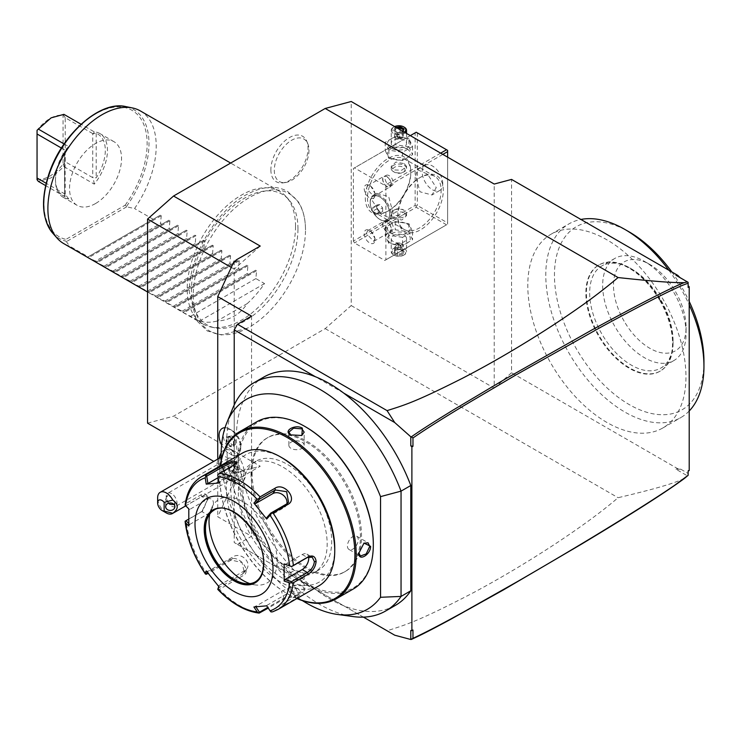 <?xml version="1.0" encoding="UTF-8"?>
<svg xmlns="http://www.w3.org/2000/svg" width="741" height="741" viewBox="0 0 741 741"><rect width="100%" height="100%" fill="white"/><g stroke="black" fill="none" stroke-linecap="round" stroke-linejoin="round"><path stroke-width="0.56" stroke-dasharray="3.71 2.78" d="M147.552 423.157L173.551 416.192L325.216 328.624L351.215 305.57L351.215 101.498M305.496 229.932A79.352 45.812 120 0 0 305.459 227.765A79.352 45.812 120 0 0 248.439 198.088A79.352 45.812 120 0 0 193.271 294.723A79.352 45.812 120 0 0 247.494 328.17A79.352 45.812 120 0 0 305.496 229.932M270.882 169.745A26.278 15.172 120 0 0 282.84 182.888A26.278 15.172 120 0 0 308.052 148.283A26.278 15.172 120 0 0 306.83 141.336A26.278 15.172 120 0 0 286.091 139.864A26.278 15.172 120 0 0 270.882 169.745M351.215 305.57L494.219 388.127L494.219 184.055M353.383 241.057L353.383 168.503L354.467 167.883L384.801 185.398L385.885 187.269L385.885 259.822L384.801 260.452L354.467 242.937L353.383 241.057L415.136 205.414L415.136 132.852L353.383 168.503M494.219 388.127L511.549 372.76L511.549 179.415M679.886 277.486L688.13 282.367M688.13 475.333L688.13 473.462L680.757 469.201L677.783 468.738L511.549 372.76M688.13 473.462L688.13 470.359L689.213 470.535M688.13 285.711L688.13 282.608M606.879 422.444A111.845 64.569 60 0 1 533.816 323.891A111.845 64.569 60 0 1 550.961 234.267A111.845 64.569 60 0 1 606.879 239.806A111.845 64.569 60 0 1 679.951 338.359A111.845 64.569 60 0 1 662.806 427.983A111.845 64.569 60 0 1 606.879 422.444M680.757 278.357L675.968 275.226M412.969 630.026L410.801 630.48M363.405 617.114L343.713 605.749A131.759 76.073 -120 0 0 395.425 605.351M343.713 393.091L315.388 376.734M263.676 377.141A131.759 76.073 -120 0 0 241.01 473.592A131.759 76.073 -120 0 0 315.388 589.391L234.221 542.532L237.463 544.413L251.551 536.28L217.734 516.755L234.221 481.233L235.471 481.956L236.379 479.983L260.221 466.228L173.551 416.192M343.713 605.749A131.759 76.073 60 0 1 315.388 589.391L343.713 605.749M232.767 408.235A131.759 76.073 -120 0 0 253.922 534.909A131.759 76.073 -120 0 0 353.04 616.568M221.253 460.05A121.144 69.941 -120 0 0 302.421 600.627M252.097 472.795A77.37 44.664 -120 0 0 285.869 550.656A77.37 44.664 -120 0 0 345.482 571.376A77.37 44.664 -120 0 0 361.506 535.965A77.37 44.664 -120 0 0 327.735 458.105A77.37 44.664 -120 0 0 268.122 437.375A77.37 44.664 -120 0 0 252.097 472.795M251.014 473.416A77.37 44.664 -120 0 0 284.785 551.276A77.37 44.664 -120 0 0 344.398 572.006A77.37 44.664 -120 0 0 360.422 536.586A77.37 44.664 -120 0 0 326.651 458.725A77.37 44.664 -120 0 0 267.038 438.005A77.37 44.664 -120 0 0 251.014 473.416M305.718 426.946A95.598 55.195 -120 0 0 238.12 465.978A95.598 55.195 -120 0 0 305.718 583.065A95.598 55.195 -120 0 0 373.316 544.033M256.803 421.786A96.525 55.723 -120 0 0 236.814 465.978A96.525 55.723 -120 0 0 278.949 563.104A96.525 55.723 -120 0 0 353.327 588.965M296.891 598.552A96.525 55.723 60 0 1 287.953 594.069A96.525 55.723 60 0 1 219.697 475.861A96.525 55.723 60 0 1 220.29 465.876M234.11 467.534C234.721 458.725 222.346 465.876 222.411 474.296L229.006 477.547L234.11 467.534L232.646 464.607L226.839 466.71L223.273 474.296L224.986 477.871L229.404 477.278L234.11 468.043M302.356 585.751L291.139 585.158L290.657 592.504C297.928 596.774 310.294 589.614 302.356 585.751L291.574 584.955L288.851 588.484L291.093 591.753L299.438 592.467L304.171 588.484L301.93 585.501M297.002 598.487A95.598 55.195 60 0 1 287.295 593.689A95.598 55.195 60 0 1 219.697 476.611A95.598 55.195 60 0 1 220.401 465.811M219.697 475.861L219.697 476.611M242.881 489.996A62.818 36.263 -120 0 0 270.298 553.203A62.818 36.263 -120 0 0 318.704 570.033A62.818 36.263 -120 0 0 331.718 541.282A62.818 36.263 -120 0 0 304.301 478.065A62.818 36.263 -120 0 0 255.895 461.235A62.818 36.263 -120 0 0 242.881 489.996M238.333 492.617A62.818 36.263 -120 0 0 265.75 555.833A62.818 36.263 -120 0 0 314.156 572.663A62.818 36.263 -120 0 0 327.17 543.903A62.818 36.263 -120 0 0 299.744 480.696A62.818 36.263 -120 0 0 251.347 463.866A62.818 36.263 -120 0 0 238.333 492.617M282.747 458.216A73.535 42.459 -120 0 0 230.747 488.245A73.535 42.459 -120 0 0 282.747 578.304A73.535 42.459 -120 0 0 334.747 548.284M242.279 453.177A76.601 44.228 -120 0 0 226.413 488.245A76.601 44.228 -120 0 0 259.85 565.327A76.601 44.228 -120 0 0 318.88 585.853M260.063 612.816A76.601 44.228 60 0 1 219.382 589.327L242.909 575.748C252.57 571.32 238.695 553.944 229.942 559.612L206.424 573.201A76.601 44.228 60 0 1 186.084 520.775L201.913 511.54L207.786 499.008L207.786 499.999L206.137 495.942L201.793 496.544L185.945 505.695L185.139 505.103L186.084 503.482A76.601 44.228 60 0 1 201.422 476.759M188.659 519.135L202.654 510.975L207.786 498.999C207.489 494.09 205.211 492.728 200.941 494.905L186.084 503.482M278.023 609.445A76.601 44.228 60 0 1 273.031 611.658L296.557 598.08L299.79 595.134L283.59 599.237L268.242 608.092M205.683 574.219L206.424 573.201M186.084 520.775L185.139 521.247M236.648 463.014L233.823 465.996L217.798 474.777M285.035 564.475L302.254 554.537A9.188 5.307 -60 0 1 306.848 554.083A9.188 5.307 -60 0 1 308.627 556.926M266.714 605.832L271.011 611.936M270.752 611.205L298.382 594.653L284.016 598.052L267.788 607.425M219.382 589.327L217.798 589.28M217.965 588.234L242.483 574.071L244.345 572.404L242.02 562.502L231.229 560.066L208.119 573.404M206.23 570.913L207.906 571.367L233.786 556.426A9.188 7.253 35.1 0 1 244.836 558.51A9.188 7.253 35.1 0 1 246.938 568.717A9.188 7.253 35.1 0 1 245.049 570.431L242.483 574.071L242.909 575.748M207.434 572.506L207.906 571.367M188.807 526.008L189.705 524.452L188.733 523.479M189.705 524.452L206.915 514.513A9.188 5.307 120 0 0 212.926 506.409A9.188 5.307 120 0 0 211.509 499.045A9.188 5.307 120 0 0 206.915 499.499L189.705 509.438L185.945 505.695M188.807 508.91L189.705 509.438M255.321 581.861A41.366 23.879 -120 0 0 255.423 581.805A41.366 23.879 -120 0 0 263.991 562.864A41.366 23.879 -120 0 0 245.938 521.238A41.366 23.879 -120 0 0 214.056 510.16A41.366 23.879 -120 0 0 213.954 510.216M209.703 514.069A48.193 27.825 60 0 1 211.268 508.734A48.193 27.825 60 0 1 249.282 506.029A48.193 27.825 60 0 1 277.171 560.826A48.193 27.825 60 0 1 255.256 584.927A48.193 27.825 60 0 1 249.856 583.621M266.834 605.388L292.714 590.447A9.188 1.945 -21.2 0 0 295.65 587.622A9.188 1.945 -21.2 0 0 290.333 587.826A9.188 1.945 -21.2 0 0 281.45 591.448L255.571 606.388L255.877 606.842M253.904 606.981L255.571 606.388M219.049 586.863L219.169 585.371L218.706 586.464M219.169 585.371L245.049 570.431M218.178 477.612L225.125 473.601A9.188 1.945 158.8 0 1 233.999 469.979A9.188 1.945 158.8 0 1 239.324 469.775A9.188 1.945 158.8 0 1 236.379 472.591L219.169 482.53L217.965 475.148M286.85 503.824A9.188 7.253 -144.9 0 1 285.933 505.908A9.188 7.253 -144.9 0 1 284.044 507.622L266.834 517.561M358.913 552.842L363.803 543.236M349.011 549.479A7.66 4.418 120 0 1 347.427 545.969A7.66 4.418 -60 0 1 350.771 538.262A7.66 4.418 -60 0 1 356.671 536.206A7.66 4.418 -60 0 1 358.255 539.717A7.66 4.418 120 0 1 354.911 547.423A7.66 4.418 120 0 1 349.011 549.479L360.367 556.037M304.171 575.368A7.66 4.418 180 0 0 301.92 572.237A7.66 4.418 0 0 0 293.575 571.283A7.66 4.418 0 0 0 288.851 575.368A7.66 4.418 0 0 0 291.093 578.499A7.66 4.418 180 0 0 299.438 579.453A7.66 4.418 180 0 0 304.171 575.368L304.171 588.484M244.002 471.165A7.66 4.418 120 0 1 245.595 474.666A7.66 4.418 -60 0 1 242.251 482.382A7.66 4.418 -60 0 1 236.342 484.429A7.66 4.418 -60 0 1 234.758 480.928A7.66 4.418 120 0 1 238.102 473.212A7.66 4.418 120 0 1 244.002 471.165L232.646 464.607M301.652 435.578L290.889 435.023M288.851 445.267A7.66 4.418 180 0 0 291.093 448.398A7.66 4.418 0 0 0 299.438 449.361A7.66 4.418 0 0 0 304.171 445.267A7.66 4.418 0 0 0 301.92 442.145A7.66 4.418 180 0 0 293.575 441.182A7.66 4.418 180 0 0 288.851 445.267L288.851 432.16M684.267 478.547C676.468 481.993 664.881 486.68 618.087 497.711C602.183 511.401 580.648 527.194 553.481 545.08C526.24 562.864 499.277 578.878 472.601 593.115C415.84 622.56 405.522 624.746 387.08 630.786L394.712 635.194M387.08 630.786L237.463 544.413M680.757 469.201L675.968 469.22L687.528 475.889M677.783 468.738L675.968 469.22M325.216 328.624L618.087 497.711M235.471 481.956L234.221 479.983L234.221 473.193L213.76 461.384M236.379 479.983L234.221 479.983L234.221 481.233M260.221 246.058L234.221 269.122L234.221 261.073M217.734 459.087L217.734 516.755M231.275 267.418L234.221 269.122L234.221 473.193L260.221 466.228M235.471 261.795L234.221 262.323L234.943 261.49M251.551 316.111L251.551 536.28M234.221 404.947L234.221 542.532M232.053 450.491A12.291 7.095 -120 0 0 240.742 445.471A12.291 7.095 -120 0 0 232.053 430.428L232.053 430.428A12.291 7.095 -120 0 0 223.365 435.439A12.291 7.095 -120 0 0 232.053 450.491M232.053 478.816A16.95 9.781 -120 0 0 237.62 480.446A16.95 9.781 -120 0 0 243.687 468.377A16.95 9.781 -120 0 0 232.053 451.139A16.95 9.781 -120 0 0 221.439 452.418A16.95 9.781 -120 0 0 232.053 478.816M225.023 427.705A15.32 8.846 60 0 1 229.905 429.187L232.053 430.428L229.905 429.187A15.32 8.846 -120 0 1 240.742 447.953A15.32 8.846 -120 0 1 237.565 454.965L237.546 454.974A15.32 8.846 -120 0 0 238.667 439.459A15.32 8.846 -120 0 0 225.023 427.724M237.546 454.974A15.32 8.846 -120 0 1 232.007 455.206L232.072 455.206A15.32 8.846 -120 0 0 237.565 454.965M232.072 455.206L230.988 452.334L227.737 452.705A15.32 8.846 60 0 1 219.531 439.32A15.32 8.846 60 0 1 222.235 428.437M227.737 452.705L227.756 452.742A15.32 8.846 -120 0 1 221.596 444.98M232.007 455.206A15.302 8.836 -120 0 0 229.886 453.733A15.302 8.836 -120 0 0 227.756 452.742M219.086 458.309A18.386 18.386 0 0 0 218.799 463.959A12.254 7.077 60 0 0 226.301 476.963A12.254 7.077 60 0 0 227.394 477.667A12.254 7.077 -120 0 0 233.526 478.278A12.254 7.077 -120 0 0 235.406 468.451A12.254 7.077 -120 0 0 227.394 457.651A12.254 7.077 60 0 0 221.272 457.049L221.161 457.114M218.799 463.959A12.254 7.077 60 0 1 221.272 457.049M166.308 512.939A12.254 7.077 60 0 1 157.638 497.924M167.948 501.963A4.594 3.751 0 0 1 165.669 498.721A4.594 3.751 0 0 1 167.948 495.488C166.401 496.785 166.401 498.943 167.948 501.963L168.837 503.12M174.015 504.51L174.867 502.667L170.347 496.84L167.948 495.488M174.867 506.687L174.867 502.667M165.669 506.687L165.669 498.721M171.597 493.617A7.66 4.418 -120 0 0 167.772 493.237A7.66 4.418 -120 0 0 166.595 499.378A7.66 4.418 -120 0 0 171.597 506.131A7.66 4.418 -120 0 0 175.432 506.511A7.66 4.418 -120 0 0 176.608 500.37A7.66 4.418 -120 0 0 171.597 493.617M232.053 471.23A7.66 4.418 -120 0 0 235.879 471.609A7.66 4.418 -120 0 0 237.055 465.468A7.66 4.418 -120 0 0 232.053 458.716A7.66 4.418 -120 0 0 228.219 458.336A7.66 4.418 -120 0 0 227.042 464.477A7.66 4.418 -120 0 0 232.053 471.23M229.886 436.69L226.125 437.033L226.125 442.044L229.886 446.721L233.647 446.388L233.647 441.367L229.886 436.69L226.987 437.32L226.987 441.756L230.312 445.897L233.647 445.6L233.647 441.164L229.886 436.69L232.053 436.023L228.719 436.319L226.987 437.32L226.125 437.033L226.987 437.32M233.647 441.367L235.379 440.163L232.053 436.023M233.647 446.388L233.647 445.6L233.647 446.388M229.886 446.721L232.053 444.896L235.379 444.591L235.379 440.163M226.125 442.044L228.719 440.756L232.053 444.896M228.719 436.319L228.719 440.756M235.379 444.591L233.647 445.6M688.13 471.156L688.13 470.359M689.213 410.977A111.845 64.569 60 0 1 680.784 417.6A111.845 64.569 60 0 1 624.867 412.061A111.845 64.569 60 0 1 551.804 313.508A111.845 64.569 60 0 1 568.949 223.884A111.845 64.569 60 0 1 580.907 219.456M668.827 270.215A111.845 64.569 60 0 1 689.213 304.81M671.828 271.947A105.713 61.031 60 0 1 689.213 301.439M703.95 361.395A105.713 61.031 60 0 1 629.202 404.558A105.713 61.031 60 0 1 554.453 275.087A105.713 61.031 60 0 1 629.202 231.924M659.842 300.55A61.281 35.383 60 0 1 659.842 371.315A61.281 35.383 60 0 1 598.561 335.932A61.281 35.383 60 0 1 598.561 265.167A61.281 35.383 60 0 1 659.842 300.55M660.379 300.235A61.281 35.383 60 0 1 673.078 342.944A61.281 35.383 60 0 1 660.379 371A61.281 35.383 60 0 1 599.098 335.617A61.281 35.383 60 0 1 599.098 264.861A61.281 35.383 60 0 1 629.739 267.89A61.281 35.383 60 0 1 660.379 300.235M673.078 341.073A58.984 34.058 60 0 0 660.861 299.966A58.984 34.058 -120 0 0 631.369 268.835A58.984 34.058 -120 0 0 601.877 265.908A58.984 34.058 -120 0 0 601.877 334.015A58.984 34.058 60 0 0 660.861 368.073A58.984 34.058 60 0 0 673.078 341.073L673.078 342.944M673.856 292.454A58.984 34.058 60 0 1 686.073 333.561A58.984 34.058 60 0 1 673.856 360.571A58.984 34.058 60 0 1 615.567 327.689A58.984 34.058 60 0 1 614.873 258.405A58.984 34.058 60 0 1 644.364 261.323A58.984 34.058 60 0 1 673.856 292.454M624.126 321.177A51.324 29.631 60 0 1 616.253 270.965A51.324 29.631 60 0 1 649.783 264.454A51.324 29.631 60 0 1 675.449 291.546A51.324 29.631 60 0 1 686.073 327.309A51.324 29.631 60 0 1 663.667 353.096A51.324 29.631 60 0 1 624.126 321.177M365.304 197.903A32.178 18.571 120 0 0 388.052 211.037A32.178 18.571 120 0 0 410.801 171.634L410.801 171.634A32.178 18.571 120 0 0 388.052 158.5A32.178 18.571 120 0 0 365.304 197.903M384.801 260.452L446.554 224.801L416.22 207.285L354.467 242.937M416.22 207.285L416.22 206.035L417.303 205.414L417.303 132.852L416.22 132.231L415.136 132.852M415.136 205.414L416.22 206.035M406.939 223.902A11.393 6.576 180 0 1 406.939 233.202A11.393 6.576 180 0 1 390.822 233.202A11.393 6.576 180 0 1 390.822 223.902A11.393 6.576 180 0 1 406.939 223.902M446.554 224.801L385.885 259.822M442.831 154.387L385.885 187.269M447.629 157.157L447.629 224.171L447.629 222.921L417.303 205.414M397.797 216.668L397.797 216.668A32.178 18.571 -60 0 1 420.545 177.266A32.178 18.571 -60 0 1 443.303 190.4A32.178 18.571 -60 0 1 420.555 229.803A32.178 18.571 -60 0 1 397.797 216.668L397.797 215.418A30.64 17.691 -60 0 1 419.471 177.886A30.64 17.691 -60 0 1 434.791 176.367A30.64 17.691 -60 0 1 441.136 190.4A30.64 17.691 -60 0 1 427.761 221.235A30.64 17.691 -60 0 1 404.151 229.441A30.64 17.691 -60 0 1 397.797 215.418M440.663 153.137L384.801 185.398M410.338 135.631L354.467 167.883M406.939 148.848A11.393 6.576 180 0 1 406.939 158.148A11.393 6.576 180 0 1 390.822 158.148A11.393 6.576 180 0 1 390.822 148.848A11.393 6.576 180 0 1 406.939 148.848M417.303 132.852L447.629 150.367L447.629 222.921M442.757 183.833A14.551 8.401 -120 0 0 436.403 169.18A14.551 8.401 -120 0 0 425.186 165.289A14.551 8.401 -120 0 0 422.175 171.949A14.551 8.401 -120 0 0 428.53 186.593A14.551 8.401 -120 0 0 439.746 190.493A14.551 8.401 -120 0 0 442.757 183.833M415.673 175.7L417.433 169.763L427.538 174.07L436.254 187.584L431.984 194.976L419.943 191.78L415.673 175.7M372.343 200.718L381.059 214.232L391.174 218.539L392.925 212.602L388.655 196.522L376.613 193.327L372.343 200.718M367.471 197.903A30.64 17.691 120 0 0 373.816 211.935A30.64 17.691 120 0 0 389.136 210.416A30.64 17.691 120 0 0 410.801 172.885L410.801 172.885A30.64 17.691 120 0 0 404.456 158.861A30.64 17.691 120 0 0 380.846 167.068A30.64 17.691 120 0 0 367.471 197.903M389.988 221.272L388.275 220.281L389.988 221.272A5.826 3.362 -120 0 1 393.249 227.802A5.826 3.362 60 0 1 392.045 230.47A5.826 3.362 60 0 1 387.562 228.904A5.826 3.362 60 0 1 385.014 223.05A5.826 3.362 -120 0 1 386.218 220.383L384.06 221.633A5.826 3.362 -120 0 0 382.847 224.301A5.826 3.362 -120 0 0 385.394 230.155A5.826 3.362 -120 0 0 389.877 231.72A5.826 3.362 -120 0 0 391.081 229.052A5.826 3.362 -120 0 0 388.543 223.189A5.826 3.362 -120 0 0 384.06 221.633M393.471 218.373L401.835 220.012L406.54 215.65L404.299 212.121L395.935 211.852L391.22 215.65L393.471 218.373M388.275 184.546L389.988 185.537L388.275 184.546A5.826 3.362 60 0 1 385.014 178.016A5.826 3.362 -120 0 1 386.218 175.348L384.06 176.599A5.826 3.362 -120 0 0 382.847 179.266A5.826 3.362 -120 0 0 385.394 185.12A5.826 3.362 -120 0 0 389.877 186.686A5.826 3.362 -120 0 0 391.081 184.018A5.826 3.362 -120 0 0 388.543 178.164A5.826 3.362 -120 0 0 384.06 176.599M404.299 163.668L406.54 166.401L401.835 170.198L393.471 169.93L391.22 166.401L395.935 162.038L404.299 163.668M410.801 171.634L410.801 172.885M391.174 218.539L387.747 220.512A14.551 8.401 60 0 0 390.757 213.853A14.551 8.401 -120 0 0 384.403 199.209A14.551 8.401 -120 0 0 373.186 195.309A14.551 8.401 -120 0 0 370.176 201.969L370.176 202.645A13.727 7.929 60 0 1 373.019 196.365A13.727 7.929 60 0 1 383.468 199.903A13.727 7.929 60 0 1 389.581 213.538A13.727 7.929 60 0 1 389.59 213.853A13.727 7.929 60 0 1 386.746 220.142A13.727 7.929 60 0 1 379.883 219.456A13.727 7.929 60 0 1 370.176 202.96A13.727 7.929 60 0 1 370.176 202.645M387.747 220.512A14.551 8.401 60 0 1 380.466 219.799A14.551 8.401 60 0 1 370.176 201.969M370.222 202.941A13.727 7.929 60 0 1 373.066 196.337A13.727 7.929 60 0 1 383.514 199.885A13.727 7.929 60 0 1 389.627 213.51A13.727 7.929 -120 0 1 386.793 220.114A13.727 7.929 -120 0 1 376.335 216.567A13.727 7.929 -120 0 1 370.222 202.941M382.588 207.869L382.68 211.528L380.013 211.889L377.262 208.582L377.178 204.914L379.837 204.562L382.588 207.869L378.253 210.37L378.345 214.029L375.678 214.39L372.927 211.083L372.843 207.424L375.502 207.063L378.253 210.37M382.68 211.528L378.345 214.029M379.837 204.562L375.502 207.063M377.178 204.914L372.843 207.424M377.262 208.582L372.927 211.083M380.013 211.889L375.678 214.39M386.218 175.348A5.826 3.362 -120 0 1 390.711 176.904A5.826 3.362 -120 0 1 393.249 182.768A5.826 3.362 60 0 1 392.045 185.435A5.826 3.362 60 0 1 389.988 185.537M391.304 184.148A6.132 3.538 60 0 1 390.035 186.945A6.132 3.538 60 0 1 385.311 185.306A6.132 3.538 60 0 1 382.634 179.137A6.132 3.538 60 0 1 383.903 176.33A6.132 3.538 60 0 1 388.627 177.979A6.132 3.538 60 0 1 391.304 184.148M375.048 193.521L373.779 196.328L366.387 188.52L367.656 185.713L370.713 186.019L375.048 193.521L375.048 194.772A7.66 4.418 60 0 1 369.629 197.903A7.66 4.418 60 0 1 364.22 188.52A7.66 4.418 60 0 1 369.629 185.398A7.66 4.418 60 0 1 375.048 194.772M404.299 165.382A7.66 4.418 180 0 1 406.54 168.503A7.66 4.418 180 0 1 404.299 171.634A7.66 4.418 180 0 1 393.471 171.634L393.471 171.634A7.66 4.418 180 0 1 391.22 168.503A7.66 4.418 180 0 1 395.953 164.419A7.66 4.418 180 0 1 404.299 165.382M394.545 172.264L393.471 171.634L394.545 172.264A6.132 3.538 180 0 1 394.545 167.253A6.132 3.538 180 0 1 403.215 167.253A6.132 3.538 180 0 1 403.215 172.264A6.132 3.538 180 0 1 394.545 172.264M388.275 220.281A5.826 3.362 -120 0 0 386.218 220.383M391.304 229.173A6.132 3.538 60 0 1 390.035 231.979A6.132 3.538 60 0 1 385.311 230.34A6.132 3.538 60 0 1 382.634 224.171A6.132 3.538 60 0 1 383.903 221.364A6.132 3.538 60 0 1 388.627 223.013A6.132 3.538 60 0 1 391.304 229.173M375.048 238.556L373.779 241.362L366.387 233.554L367.656 230.747L370.713 231.053L375.048 238.556L375.048 239.806A7.66 4.418 60 0 1 369.629 242.937A7.66 4.418 60 0 1 364.22 233.554A7.66 4.418 60 0 1 369.629 230.432A7.66 4.418 60 0 1 375.048 239.806M393.471 216.668A7.66 4.418 0 0 0 401.817 217.622A7.66 4.418 0 0 0 406.54 213.538A7.66 4.418 0 0 0 404.299 210.416L404.299 210.416A7.66 4.418 0 0 0 393.471 210.416A7.66 4.418 0 0 0 391.22 213.538A7.66 4.418 0 0 0 393.471 216.668M403.215 209.786L404.299 210.416L403.215 209.786A6.132 3.538 0 0 0 394.545 209.786A6.132 3.538 0 0 0 394.545 214.788A6.132 3.538 0 0 0 403.215 214.788A6.132 3.538 0 0 0 403.215 209.786L403.215 209.786M408.893 146.811L412.552 154.702L402.548 160.482L388.877 158.361L385.209 150.469L395.222 144.69L408.893 146.811L408.893 138.623L412.552 146.514L402.548 152.294L388.877 150.173L385.209 142.281L395.222 136.501L408.893 138.623M395.222 136.501L395.222 144.69M390.822 148.144A11.393 6.576 180 0 1 390.822 138.836A11.393 6.576 180 0 1 406.939 138.836A11.393 6.576 180 0 1 406.939 148.144A11.393 6.576 180 0 1 390.822 148.144M393.471 146.616A7.66 4.418 0 0 0 401.817 147.57A7.66 4.418 0 0 0 406.54 143.485A7.66 4.418 0 0 0 404.299 140.364A7.66 4.418 0 0 0 395.953 139.401A7.66 4.418 0 0 0 391.22 143.485A7.66 4.418 0 0 0 393.471 146.616M412.552 146.514L412.552 154.702M402.548 152.294L402.548 160.482M388.877 150.173L388.877 158.361M385.209 142.281L385.209 150.469M391.22 143.485L391.22 130.351A7.66 4.418 180 0 0 393.471 133.482A7.66 4.418 0 0 0 405.336 132.741M391.22 130.351A7.66 4.418 180 0 1 393.471 127.23A7.66 4.418 180 0 1 404.299 127.23M404.336 132.167A6.891 3.983 0 0 1 394.008 132.546A6.891 3.983 180 0 1 394.008 126.915A6.891 3.983 180 0 1 394.666 126.581M396.018 127.359L395.036 127.508L393.638 130.536L397.713 132.898L402.085 132.222L403.215 129.666M397.472 132.759L402.724 131.944L402.085 132.222L402.724 131.944L402.085 132.222L402.085 138.335L397.713 139.012L397.713 132.898L393.638 130.536L394.508 131.046L394.508 137.159L402.085 138.335L397.713 139.012L398.88 137.835L395.685 134.63L395.685 128.517L394.508 131.046M395.036 127.508L395.685 128.517L397.528 128.23M397.713 139.012L394.508 137.159L395.685 134.63L400.057 133.954L398.88 137.835L403.261 135.807L403.261 129.694M402.085 138.335L403.261 135.807L400.057 133.954L400.057 129.694M402.548 237.352L388.877 235.24L385.209 227.348L395.222 221.568L408.893 223.68L412.552 231.581L402.548 237.352L402.548 245.54L388.877 243.428L385.209 235.536L395.222 229.756L408.893 231.868L412.552 239.769L402.548 245.54M388.877 235.24L388.877 243.428M385.209 227.348L385.209 235.536M412.552 231.581L412.552 239.769M408.893 223.68L408.893 231.868M395.222 221.568L395.222 229.756M390.822 243.215A11.393 6.576 180 0 1 390.822 233.906A11.393 6.576 180 0 1 406.939 233.906A11.393 6.576 180 0 1 406.939 243.215A11.393 6.576 180 0 1 390.822 243.215M404.299 235.434A7.66 4.418 180 0 1 406.54 238.556A7.66 4.418 180 0 1 401.817 242.65A7.66 4.418 180 0 1 393.471 241.686A7.66 4.418 180 0 1 391.22 238.556A7.66 4.418 180 0 1 395.953 234.471A7.66 4.418 180 0 1 404.299 235.434M404.299 248.568A7.66 4.418 180 0 1 406.54 251.69A7.66 4.418 180 0 1 404.299 254.821A7.66 4.418 180 0 1 393.471 254.821L393.471 254.821A7.66 4.418 0 0 1 391.22 251.69A7.66 4.418 0 0 1 395.953 247.605A7.66 4.418 0 0 1 404.299 248.568M403.762 255.136A6.891 3.983 180 0 0 403.762 249.504A6.891 3.983 0 0 0 394.008 249.504A6.891 3.983 0 0 0 394.008 255.136L393.471 254.821L394.008 255.136A6.891 3.983 180 0 0 403.762 255.136L404.299 254.821M402.724 254.543L397.472 255.349L393.638 253.135L395.036 250.097L400.288 249.291L404.132 251.505L403.261 251.004L402.085 253.524L397.713 254.209L394.508 252.357L395.685 249.828L400.057 249.152L404.132 251.505L402.724 254.543L402.085 253.524L402.085 247.411L403.261 244.891L403.261 251.004M400.288 249.291L399.899 243.039L395.685 243.715L395.685 249.828L395.036 250.097M393.638 253.135L395.638 250.032M397.472 255.349L397.713 248.087L398.88 244.215L402.085 247.411L397.713 248.087L394.508 246.244L398.88 244.215L403.261 244.891L400.057 243.039L398.88 244.215L395.685 243.715L394.508 246.244L394.508 252.357M400.057 243.039L395.685 243.715M297.965 228.858A75.341 43.497 120 0 0 288.814 199.662A75.341 43.497 120 0 0 229.071 209.805A75.341 43.497 120 0 0 191.41 290.37A75.341 43.497 120 0 0 214.834 327.8A75.341 43.497 120 0 0 269.668 299.531A75.341 43.497 120 0 0 297.965 228.858M295.529 226.422A76.601 44.228 -60 0 1 266.76 298.28A76.601 44.228 -60 0 1 211.018 327.022A76.601 44.228 -60 0 1 203.062 324.039A76.601 44.228 -60 0 1 187.204 288.971A76.601 44.228 -60 0 1 220.642 211.88A76.601 44.228 -60 0 1 279.672 191.354A76.601 44.228 -60 0 1 286.23 196.745A76.601 44.228 -60 0 1 295.529 226.422M140.355 110.928A76.601 44.228 -60 0 1 156.212 145.996A76.601 44.228 -60 0 1 134.547 208.536L126.655 206.841L125.164 205.201L65.94 239.389L66.06 241.177L69.552 246.068A76.601 44.228 -60 0 1 63.745 243.604M126.655 206.841L66.616 241.501M95.552 203.534A36.772 21.23 -60 0 1 77.166 205.359A36.772 21.23 -60 0 1 71.525 175.895A36.772 21.23 -60 0 1 95.552 143.485A36.772 21.23 -60 0 1 113.938 141.67A36.772 21.23 -60 0 1 119.57 171.134A36.772 21.23 -60 0 1 95.552 203.534M64.087 143.958L68.681 146.616A36.772 21.23 120 0 0 55.464 180.387A36.772 21.23 120 0 0 63.078 197.226A36.772 21.23 120 0 0 68.681 198.903L45.636 185.593M113.938 141.67L99.85 133.537A36.772 21.23 120 0 1 94.246 184.139L63.921 166.632L51.129 177.886L38.347 181.388M99.85 133.537A36.772 21.23 120 0 0 94.246 131.861L81.056 124.238M63.921 114.346L63.05 115.188L63.05 164.28C54.38 174.904 45.72 179.906 37.05 179.294L37.05 130.203C45.72 119.588 54.38 114.577 63.05 115.188M92.736 133.602L65.217 117.717L65.217 161.751L92.736 177.645L96.2 177.859A35.235 20.34 -60 0 0 96.2 133.389L92.736 133.602L92.736 177.645M94.246 131.861L93.218 134.001M63.531 115.04L65.217 117.717M94.246 184.139L93.218 177.683M63.921 166.632L63.531 164.437L65.217 161.751M63.531 164.437L63.05 164.28M68.681 146.616L64.949 150.321L65.282 195.485L64.949 194.012L46.174 183.286M64.569 193.901L64.569 151.655A35.235 20.34 -60 0 0 55.464 179.137L55.464 180.387M64.569 149.867L61.401 148.043M55.464 179.137A35.235 20.34 -60 0 0 64.569 196.115L65.282 195.485M68.681 198.903L64.949 194.012M247.216 303.606L216.881 321.122C229.895 320.297 240.001 314.462 247.216 303.606A76.601 44.228 -60 0 0 264.546 283.59L255.886 278.588L256.571 270.743L255.645 270.215L248.513 274.337L247.216 273.586L247.902 265.741L246.985 265.213L239.843 269.326L238.556 268.585L239.232 260.739L238.315 260.211L231.183 264.324L229.886 263.583L230.562 255.738L229.645 255.2L222.513 259.322L221.216 258.572L221.902 250.736L220.985 250.199L213.843 254.32L212.556 253.57L213.232 245.725L212.315 245.197L205.183 249.319L203.886 248.568L204.562 240.723L203.645 240.195L196.513 244.308L195.216 243.567L195.902 235.721L194.985 235.193L187.844 239.306L186.556 238.565L187.232 230.72L186.315 230.182L179.183 234.304L177.886 233.554L178.562 225.709L177.645 225.181L170.513 229.302L169.217 228.552L169.902 220.707L168.985 220.179L161.844 224.301L160.556 223.55L161.232 215.705L160.315 215.177L88.179 256.821L69.552 246.068M153.183 219.29L134.547 208.536M88.179 256.821L87.503 257.21L88.42 257.748L95.552 261.082L160.556 223.55M216.881 321.122A76.601 44.228 -60 0 1 199.551 321.122L182.832 312.257L255.645 270.215L182.832 312.257L183.518 311.859L174.163 307.246L246.985 265.213L174.163 307.246L174.848 306.857L173.551 306.107L165.502 302.245L238.315 260.211L165.502 302.245L166.179 301.856L164.882 301.105L156.833 297.243L229.645 255.2L156.833 297.243L157.518 296.854L156.221 296.104L148.163 292.241L220.985 250.199L148.163 292.241L148.848 291.843L139.503 287.239L212.315 245.197L139.503 287.239L140.179 286.841L130.833 282.228L203.645 240.195L130.833 282.228L131.518 281.839L130.221 281.089L122.163 277.227L194.985 235.193L122.163 277.227L122.849 276.838L121.552 276.087L113.503 272.225L186.315 230.182L113.503 272.225L114.179 271.836L112.882 271.086L104.833 267.223L177.645 225.181L104.833 267.223L105.518 266.825L96.163 262.221L168.985 220.179L96.163 262.221L96.849 261.823L95.552 261.082M160.315 215.177L87.503 257.21L160.315 215.177M96.849 261.823L161.844 224.301M104.222 266.084L169.217 228.552M105.518 266.825L170.513 229.302M112.882 271.086L177.886 233.554M114.179 271.836L179.183 234.304M121.552 276.087L186.556 238.565M122.849 276.838L187.844 239.306M130.221 281.089L195.216 243.567M131.518 281.839L196.513 244.308M138.882 286.1L203.886 248.568M140.179 286.841L205.183 249.319M147.552 291.102L212.556 253.57M148.848 291.843L213.843 254.32M156.221 296.104L221.216 258.572M157.518 296.854L222.513 259.322M164.882 301.105L229.886 263.583M166.179 301.856L231.183 264.324M173.551 306.107L238.556 268.585M174.848 306.857L239.843 269.326M182.221 311.118L247.216 273.586M183.518 311.859L248.513 274.337M190.882 316.12L255.886 278.588M264.546 283.59L199.551 321.122M308.969 150.256A24.509 14.153 -60 0 1 285.452 182.536A24.509 14.153 -60 0 1 274.3 170.273A24.509 14.153 -60 0 1 288.49 142.402A24.509 14.153 -60 0 1 307.83 143.782A24.509 14.153 -60 0 1 308.969 150.256M222.411 474.296L223.273 474.296M200.941 512.198L201.793 511.549L206.915 514.513M200.941 494.905L201.793 496.544L206.915 499.499M234.239 464.811L233.823 465.996L236.379 472.591M302.254 554.537L307.376 557.501M296.557 598.08L295.27 597.042L292.714 590.447M283.59 599.237L284.016 598.052L281.45 591.448M229.942 559.612L231.229 560.066L233.786 556.426M255.423 581.805L255.228 581.917A41.366 23.879 -120 0 0 263.796 562.984A41.366 23.879 -120 0 0 245.734 521.358A41.366 23.879 -120 0 0 213.862 510.271L214.056 510.16M225.125 473.601L224.004 470.72M286.61 503.982L284.044 507.622M358.903 553.101L358.903 552.601M290.657 592.504L291.093 591.753M402.724 131.944L402.984 131.389M126.646 206.202A74.443 42.978 120 0 0 125.85 106.602M52.75 233.202A74.443 42.978 120 0 0 66.06 241.177M125.164 205.201A72.961 42.126 120 0 0 134.084 111.65A72.961 42.126 120 0 0 57.011 156.147A72.961 42.126 120 0 0 65.94 239.389M96.2 133.389L96.2 177.859M64.569 196.115L64.569 151.655M161.232 215.705L88.42 257.748M169.902 220.707L97.09 262.749M178.562 225.709L105.75 267.751M187.232 230.72L114.42 272.753M195.902 235.721L123.089 277.764M204.562 240.723L131.75 282.766M213.232 245.725L140.419 287.767M221.902 250.736L149.089 292.769M230.562 255.738L157.75 297.771M239.232 260.739L166.419 302.782M247.902 265.741L175.089 307.784M256.571 270.743L183.749 312.785M345.482 571.376L344.398 572.006M287.295 593.689L287.953 594.069M318.704 570.033L314.156 572.663M255.895 461.235L251.347 463.866M201.913 511.54L202.654 510.975M207.786 499.008L207.786 500.008M237.231 462.217L236.462 463.69M306.848 554.083L312.22 557.186M299.79 595.134L298.197 594.504M206.137 495.942L211.509 499.045M245.178 583.556L255.256 584.927M207.415 518.154L211.268 508.734M295.65 587.622L298.382 594.653M244.345 572.404L246.938 568.717M239.324 469.775L236.592 462.745M285.933 505.908L288.527 502.222M356.671 536.206L368.027 542.764M288.851 575.368L288.851 588.484M236.342 484.429L224.986 477.871M304.171 445.267L304.171 432.16M268.122 437.375L267.038 438.005M240.742 445.471L240.742 447.953M226.301 476.963A18.386 18.386 0 0 0 237.62 480.446M221.439 452.418A18.386 18.386 0 0 0 221.161 452.89M233.526 478.278L185.741 505.862M235.879 471.609L175.432 506.511M228.219 458.336L167.772 493.237M229.969 436.986L233.471 441.349M233.461 441.33L233.461 445.934M226.811 437.375L230.164 437.07M550.961 234.267L568.949 223.884M662.806 427.983L680.784 417.6M659.842 371.315L660.379 371M598.561 265.167L599.098 264.861M631.369 268.835L629.739 267.89M673.856 360.571L660.861 368.073M614.873 258.405L601.877 265.908M649.783 264.454L644.364 261.323M686.073 327.309L686.073 333.561M425.186 165.289L417.433 169.763M439.746 190.493L431.984 194.976M404.151 229.441L373.816 211.935M419.471 177.886L420.545 177.266M434.791 176.367L404.456 158.861M389.136 210.416L388.052 211.037M376.613 193.327L373.186 195.309M379.883 219.456L380.466 219.799M392.045 185.435L389.877 186.686M373.779 196.328L390.035 186.945M370.713 186.019L369.629 185.398M367.656 185.713L383.903 176.33M406.54 168.503L406.54 166.401M391.22 168.503L391.22 166.401M403.215 172.264L404.299 171.634M373.779 241.362L390.035 231.979M370.713 231.053L369.629 230.432M367.656 230.747L383.903 221.364M392.045 230.47L389.877 231.72M406.54 213.538L406.54 215.65M391.22 213.538L391.22 215.65M394.545 209.786L393.471 210.416M406.54 143.485L406.54 133.436M394.008 126.915L393.471 127.23M397.639 132.593L394.249 130.629M402.539 131.129L402.122 132.018M402.344 131.852L397.611 132.583M406.54 238.556L406.54 251.69M391.22 238.556L391.22 251.69M403.512 251.412L400.121 249.458M400.149 249.467L395.416 250.199M247.494 328.17L221.559 334.969L207.341 330.986L196.365 320.344L189.326 292.408C188.594 256.905 216.715 209.527 247.837 193.929C263.398 186.065 276.68 185.259 287.703 191.521L298.29 201.765C302.773 208.832 305.162 217.502 305.459 227.765M214.834 327.8L211.018 327.022M288.814 199.662L286.23 196.745M279.672 191.354L230.655 163.057M77.166 205.359L63.078 197.226M203.062 324.039L147.552 291.991M285.452 182.536L282.84 182.888M307.83 143.782L306.83 141.336"/><path stroke-width="1.11" d="M213.76 461.384L147.552 423.157L147.552 219.086L173.551 196.022L325.216 108.464L351.215 101.498L494.219 184.055L511.549 179.415L677.783 275.383L679.886 277.486M689.213 286.795L688.13 287.415L688.13 285.711L689.213 286.795L689.213 470.535L688.13 471.156L688.13 475.305L674.625 485.309C659.981 495.358 639.177 508.669 612.196 525.239C584.992 541.995 553.416 560.77 517.459 581.565L463.005 612.316C452.714 617.929 430.91 630.007 412.969 638.334L412.969 630.026L411.885 630.647L411.885 446.906L410.801 445.832L410.801 436.801L394.712 422.537L343.713 393.091A131.759 76.073 -120 0 1 410.801 485.512L410.801 590.799L401.048 596.422L401.048 491.135A131.759 76.073 -120 0 0 253.922 382.764A131.759 76.073 -120 0 0 232.767 408.235L226.774 422.879A121.144 69.941 -120 0 0 221.253 460.05M688.13 287.415L688.13 282.367L675.968 275.226L677.783 275.383M325.216 108.464L618.087 277.551C664.89 282.599 676.487 282.719 684.267 282.636L687.528 281.895M688.13 283.266C678.876 285.98 649.829 300.587 601.007 327.096L515.745 375.066L464.542 405.29C441.645 419.1 424.454 429.993 412.969 437.977L412.969 446.286L411.885 446.906M684.267 282.636C671.679 287.415 640.678 303.319 591.244 330.329L506.362 378.382L453.066 410.097C428.882 425.019 421.259 429.956 411.329 436.847L412.969 437.968M411.885 630.647L410.801 630.48L410.801 639.502L412.959 638.334M363.405 617.114L394.712 635.194L410.801 639.502M302.421 600.627A121.144 69.941 -120 0 0 337.368 614.428L353.04 616.568A131.759 76.073 -120 0 0 385.681 610.982L395.425 605.351A131.759 76.073 -120 0 0 410.801 590.799M412.969 446.286L410.801 445.832M410.801 436.801L411.329 436.847M394.712 422.537L387.08 410.625C404.308 405.132 414.701 402.372 462.625 378.188C491.57 363.247 521.923 345.445 553.694 324.78C583.5 305.023 599.543 293.084 618.087 277.551M343.713 393.091A131.759 76.073 60 0 0 315.388 376.734L234.221 329.875L237.463 324.243L387.08 410.625M315.388 376.734A131.759 76.073 -120 0 0 263.676 377.141L253.922 382.764M385.681 610.982A131.759 76.073 -120 0 0 401.048 596.422L380.541 597.283L380.541 496.627L401.048 491.135L410.801 485.512M380.541 496.627A121.144 69.941 -120 0 0 299.577 401.641A121.144 69.941 -120 0 0 226.774 422.879M337.368 614.428A121.144 69.941 -120 0 0 380.541 597.283M336.21 598.848L353.327 588.965A96.525 55.723 -120 0 0 373.316 544.783L373.316 544.033A95.598 55.195 -120 0 0 305.718 426.946L305.07 426.566A96.525 55.723 -120 0 0 256.803 421.786L239.686 431.67A96.525 55.723 60 0 1 314.073 457.53A96.525 55.723 60 0 1 356.199 554.666A96.525 55.723 60 0 1 336.21 598.848A96.525 55.723 60 0 1 296.891 598.552M373.316 544.783A96.525 55.723 -120 0 0 305.07 426.566M220.29 465.876A96.525 55.723 60 0 1 239.686 431.67M358.903 553.101L364.007 543.088L370.611 546.349C370.676 554.768 358.292 561.919 358.903 553.101M302.356 428.131L301.874 435.476L290.657 434.893C282.71 431.012 295.113 423.871 302.356 428.131L301.93 428.882L304.171 432.16L301.652 435.578M220.401 465.811A95.598 55.195 60 0 1 292.167 440.589A95.598 55.195 60 0 1 354.902 554.666A95.598 55.195 60 0 1 297.002 598.487M334.747 548.284A73.535 42.459 -120 0 0 282.747 458.216L280.58 456.965A76.601 44.228 -120 0 0 242.279 453.177L201.422 476.759A76.601 44.228 60 0 1 206.424 474.546L221.272 465.969L232.517 460.921L237.231 462.217L234.239 464.811L219.382 473.388A76.601 44.228 60 0 1 260.063 496.878L274.92 488.3C284.211 481.826 298.123 499.175 287.888 504.426L273.031 513.004A76.601 44.228 60 0 1 293.371 565.429L308.228 556.852C312.85 554.87 315.481 556.435 316.12 561.548C315.471 567.004 312.841 571.2 308.228 574.145L293.371 582.722A76.601 44.228 60 0 1 278.023 609.445L318.88 585.853A76.601 44.228 -120 0 0 334.747 550.785L334.747 548.284M334.747 550.785A76.601 44.228 -120 0 0 280.58 456.965M293.371 565.429L291.565 566.55L289.675 565.809A74.332 42.913 -120 0 0 270.057 515.264L271.011 513.578L273.031 513.004M278.023 609.445L272.623 611.834L271.011 611.936L270.057 610.797A74.332 42.913 -120 0 0 289.675 582.898L284.146 581.046L284.146 563.957L291.565 566.55M291.519 566.652L307.376 557.501L312.22 557.186L314.388 561.548C313.814 566.244 311.479 569.894 307.376 572.506L291.519 581.657L285.035 579.49L302.254 569.551A9.188 5.307 -60 0 0 308.627 556.926M268.242 608.092L259.146 613.094C245.123 611.325 231.359 603.443 217.854 589.466M188.733 523.479L185.945 520.71L185.139 521.247L185.593 522.813A74.332 42.913 -120 0 0 205.211 573.358L205.683 574.219L205.211 573.358L206.23 570.913L219.049 586.863L218.021 589.299A74.332 42.913 -120 0 0 257.247 611.946L258.905 613.02L259.498 612.205L255.571 606.388M185.139 521.247L185.148 521.738C187.306 539.568 194.022 556.936 205.294 573.83M185.945 520.71L188.659 519.135M206.424 474.546L205.211 477.825A74.332 42.913 -120 0 0 185.593 505.723L188.807 508.91L188.807 526.008L185.593 522.813M260.063 496.878L258.905 498.508L257.247 499.323A74.332 42.913 -120 0 0 218.021 476.676L219.049 482.984L206.23 484.123L207.906 483.54L206.702 476.157L205.683 475.861M206.702 476.157L222.559 466.997L231.238 462.856L236.648 463.014M218.021 476.676L217.798 474.777L219.382 473.388M270.057 515.264L266.714 519.043L253.904 503.102L255.571 503.556L259.498 499.128L258.905 498.508M259.498 499.128L275.346 489.968L286.628 491.691L288.527 502.222L286.61 503.982L270.752 513.133L271.011 513.578M266.714 519.043L266.834 517.561L270.752 513.133M253.904 503.102L257.247 499.323M206.23 484.123L205.211 477.825M273.003 568.921A55.158 31.844 -120 0 0 233.999 501.379A55.158 31.844 -120 0 0 195.003 523.896A55.158 31.844 -120 0 0 233.999 591.438A55.158 31.844 -120 0 0 273.003 568.921M284.146 563.957L289.675 565.809M289.675 582.898L293.371 582.722M284.146 581.046L285.035 579.49M291.519 581.657L291.565 582.695M267.788 607.425L259.498 612.205M217.798 589.28L218.706 586.464M208.119 573.404L205.683 574.219M206.702 574.229L207.434 572.506M257.247 611.946L253.904 606.981L266.714 605.832L270.057 610.797M213.954 510.216A41.366 23.879 -120 0 0 207.415 518.154A41.366 23.879 -120 0 0 205.498 529.093A41.366 23.879 -120 0 0 245.178 583.556A41.366 23.879 -120 0 0 255.321 581.861M249.856 583.621A48.193 27.825 60 0 1 209.027 521.479A48.193 27.825 60 0 1 209.703 514.069M207.906 483.54L218.178 477.612M255.571 503.556L272.79 493.617A9.188 7.253 -144.9 0 1 282.729 494.793A9.188 7.253 -144.9 0 1 286.85 503.824M363.803 543.236L368.027 542.764L369.74 546.349L366.184 553.935L360.367 556.037L358.913 552.842M290.889 435.023L288.851 432.16L293.575 428.178L301.93 428.882M411.32 639.455C420.23 635.38 428.696 631.165 449.555 619.948L503.463 589.892L581.333 544.237C631.48 514.106 665.788 492.209 684.267 478.547L688.13 475.305M237.463 324.243L251.551 316.111L217.734 296.595L234.221 261.073L235.471 261.795L236.379 259.822L260.221 246.058L173.551 196.022M217.734 296.595L217.734 459.087M234.943 261.49L236.379 259.822M147.552 219.086L231.275 267.418M234.221 329.875L234.221 404.947M225.023 427.724A15.32 8.846 -120 0 0 222.226 428.437L222.244 428.428A15.32 8.846 60 0 1 222.244 428.428A15.32 8.846 60 0 1 225.023 427.705M222.226 428.437A15.32 8.846 -120 0 0 221.596 444.98M161.973 510.438L166.308 512.939A12.254 7.077 60 0 0 172.431 513.55A12.254 7.077 60 0 0 172.81 513.3L164.141 511.021L164.141 502.352L172.81 500.064A12.254 7.077 60 0 0 166.308 492.922A12.254 7.077 60 0 0 160.176 492.32A12.254 7.077 60 0 0 157.638 497.924L157.638 502.935A6.132 3.538 -120 0 0 161.973 510.438A6.132 3.538 -120 0 0 164.141 511.021M164.141 502.352A6.132 3.538 -120 0 0 157.638 502.935M172.81 513.3C178.701 508.891 178.701 504.482 172.81 500.064M174.867 506.687A4.594 3.751 0 0 1 170.273 510.438A4.594 3.751 0 0 1 165.669 506.687A4.594 3.751 0 0 1 170.273 502.935A4.594 3.751 0 0 1 174.867 506.687M168.837 503.12L170.347 504.352L174.015 504.51M580.907 219.456A111.845 64.569 60 0 1 624.867 229.423L624.867 229.423A111.845 64.569 60 0 1 668.827 270.215M689.213 304.81A111.845 64.569 60 0 1 703.95 366.406A111.845 64.569 60 0 1 689.213 410.977M629.202 231.924L624.867 229.423L629.202 231.924A105.713 61.031 60 0 1 671.828 271.947M689.213 301.439A105.713 61.031 60 0 1 703.95 361.395L703.95 366.406M447.629 157.157L447.629 151.618L442.831 154.387M447.629 151.618L447.629 150.367L446.554 149.747L440.663 153.137M446.554 149.747L416.22 132.231L410.338 135.631M405.336 132.741A7.66 4.418 0 0 0 406.54 130.351A7.66 4.418 0 0 0 404.299 127.23L403.762 126.915L404.299 127.23M394.666 126.581A6.891 3.983 180 0 1 403.762 126.915A6.891 3.983 0 0 1 404.336 132.167M402.984 131.389L404.132 128.915L400.288 126.702L400.057 127.841L397.528 128.23M404.132 128.915L402.539 131.129M400.057 129.694L400.057 127.841L403.215 129.666M147.552 291.991L63.745 243.604A76.601 44.228 -60 0 1 57.187 238.213A76.601 44.228 -60 0 1 47.887 208.536A76.601 44.228 -60 0 1 76.656 136.677A76.601 44.228 -60 0 1 132.398 107.936A76.601 44.228 -60 0 1 140.355 110.928L230.655 163.057M64.087 143.958L38.347 129.101L51.129 117.847L63.921 114.346L81.056 124.238M45.636 185.593L38.347 181.388L37.05 179.72L37.05 130.323L38.347 129.101M61.401 148.043L37.05 133.982M46.174 183.286L37.05 178.016M308.228 556.852L307.376 557.501M316.12 561.548L314.388 561.548M308.228 574.145L307.376 572.506L302.254 569.551M221.272 465.969L222.559 466.997L224.004 470.72M274.92 488.3L275.346 489.968L272.79 493.617M287.888 504.426L286.61 503.982M263.796 563.605A42.135 24.323 -120 0 0 233.999 512.012A42.135 24.323 -120 0 0 204.21 529.213A42.135 24.323 -120 0 0 233.999 580.805A42.135 24.323 -120 0 0 263.796 563.605M213.862 510.271A41.366 23.879 -120 0 0 205.294 529.213A41.366 23.879 -120 0 0 223.347 570.839A41.366 23.879 -120 0 0 255.228 581.917C260.628 578.675 263.416 572.469 263.564 563.299C265.037 535.011 229.895 498.434 213.862 510.271M370.611 546.349L369.74 546.349M400.288 126.702L396.018 127.359M132.398 107.936L125.85 106.602A74.443 42.978 120 0 0 59.132 152.489A74.443 42.978 120 0 0 52.75 233.202L57.187 238.213M185.13 505.112C186.806 491.811 192.243 482.363 201.422 476.759M221.161 452.89A18.386 18.386 0 0 0 219.086 458.309M221.161 457.114L160.176 492.32M185.741 505.862L172.431 513.55M406.54 133.436L406.54 130.351M125.85 106.602C100.063 100.155 61.383 134.788 48.749 174.478C40.644 199.977 41.978 219.549 52.75 233.202"/></g></svg>
